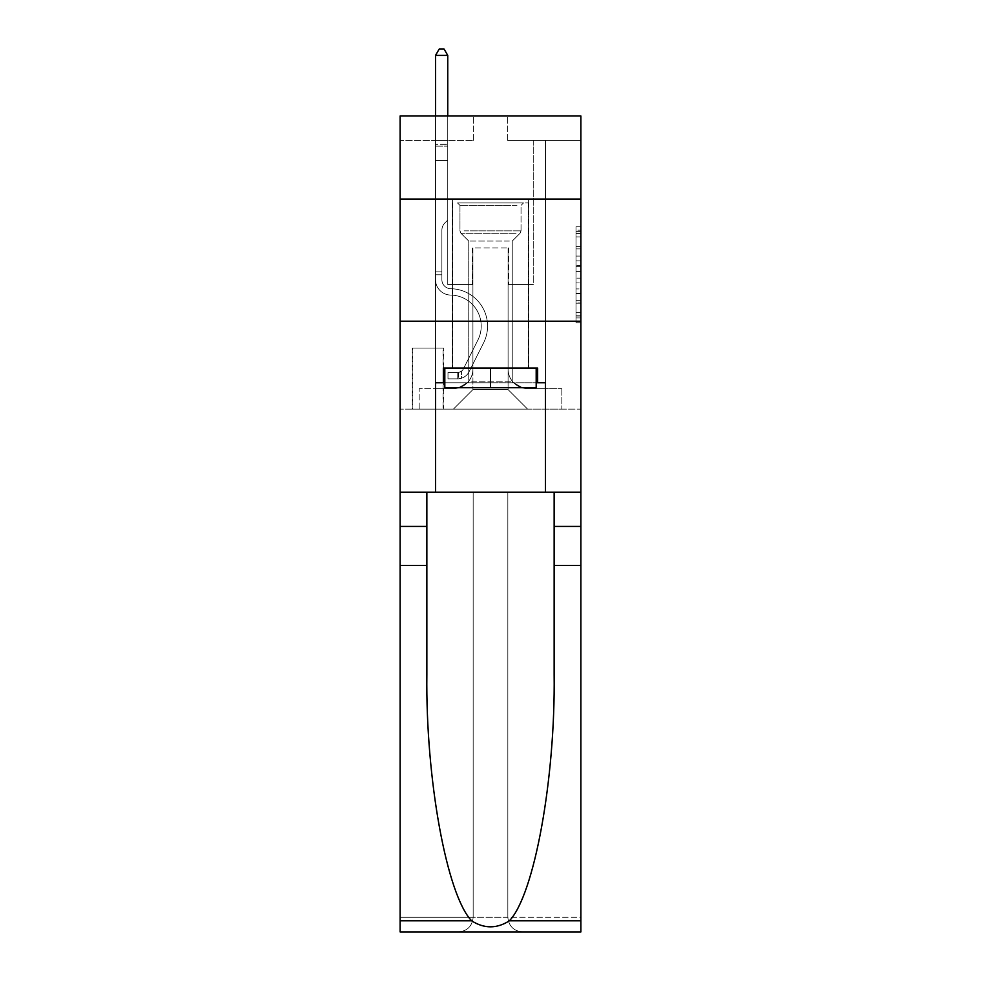 <?xml version="1.0" encoding="UTF-8"?>
<svg xmlns="http://www.w3.org/2000/svg" width="981" height="981" viewBox="0 0 981 981"><rect width="100%" height="100%" fill="white"/><g stroke="black" fill="none" stroke-linecap="round" stroke-linejoin="round"><path stroke-width="0.74" stroke-dasharray="4.91 3.68" d="M576.006 256.078L576.006 271.43L580.887 271.43L580.887 317.942L580.887 231.614L580.887 271.43L576.006 271.43L576.006 230.179L576.006 322.737L576.006 226.819L576.006 316.029L580.887 316.029L576.006 316.029L580.887 316.029L576.006 316.029L576.006 300.676L576.006 322.737L580.887 322.737L580.887 226.819L580.887 315.784L580.887 278.138L576.006 278.138L580.887 278.138L580.887 300.676L580.887 233.539L576.006 233.539L580.887 233.539L580.887 322.737L580.887 231.614L580.887 322.737L576.006 322.737L576.006 226.819L580.887 226.819L580.887 231.614L580.887 226.819L580.887 231.614L580.887 226.819L580.887 230.179L580.887 226.819L576.006 226.819L576.006 233.539L580.887 233.539L576.006 233.539L576.006 256.078L580.887 256.078M528.612 199.045L528.612 321.204L452.388 321.204L528.612 321.204L452.388 321.204L528.612 321.204L528.612 368.108L452.388 368.108L528.612 368.108L452.388 368.108L528.612 368.108L528.612 321.204L452.388 321.204L452.388 368.108L452.388 321.204L528.612 321.204L452.388 321.204L528.612 321.204L528.612 199.045L452.388 199.045L452.388 321.204L452.388 199.045L528.612 199.045M443.596 348.071L412.327 348.071L443.596 348.071L443.596 409.151L412.327 409.151L443.596 409.151M412.327 348.071L412.327 409.151M580.887 265.667L580.887 260.872L580.887 265.667L576.006 265.667L576.006 246.366L576.006 303.203L576.006 288.929L580.887 288.929L576.006 288.929L576.006 322.737L580.887 322.737L576.006 322.737L580.887 322.737L576.006 322.737L576.006 226.819L580.887 226.819L576.006 226.819L580.887 226.819L576.006 226.819L576.006 265.667L580.887 265.667M580.887 565.497L554.142 565.497L554.142 674.45L554.142 492.204L580.887 492.204L580.887 321.204L580.887 409.151L400.113 409.151L580.887 409.151L580.887 115.991L507.606 115.991L580.887 115.991L580.887 140.418L580.887 115.991L400.113 115.991L473.394 115.991L400.113 115.991L400.113 140.418L473.394 140.418L400.113 140.418L400.113 115.991L400.113 199.045L580.887 199.045L400.113 199.045L400.113 321.204L580.887 321.204L400.113 321.204L400.113 409.151L400.113 321.204L580.887 321.204L400.113 321.204L400.113 931.95L580.887 931.95L400.113 931.95L400.113 917.296L580.887 917.296L580.887 321.204L400.113 321.204L580.887 321.204L400.113 321.204L400.113 492.204L400.113 321.204M435.527 140.418L435.527 388.623L453.369 388.623A19.546 19.546 0 0 0 472.916 369.089L472.916 247.911L472.916 389.604L472.916 247.911L472.916 389.604L472.916 247.911L508.084 247.911L508.084 369.089A19.546 19.546 0 0 0 527.631 388.623L545.473 388.623L545.473 140.418L545.473 388.623L545.473 140.418L545.473 388.623L545.473 140.418L545.473 388.623L545.473 140.418L545.473 388.623L545.473 140.418L545.473 388.623L545.473 140.418L545.473 388.623L545.473 140.418L545.473 388.623L545.473 140.418L545.473 388.623L561.831 388.623L527.631 388.623L545.473 388.623L527.631 388.623L545.473 388.623L527.631 388.623L545.473 388.623L527.631 388.623L545.473 388.623L527.631 388.623L545.473 388.623L527.631 388.623L545.473 388.623L527.631 388.623L545.473 388.623L545.473 140.418L533.247 140.418L545.473 140.418L533.247 140.418L545.473 140.418L533.247 140.418L545.473 140.418L533.247 140.418L545.473 140.418L533.247 140.418L545.473 140.418L533.247 140.418L545.473 140.418L533.247 140.418L545.473 140.418L533.247 140.418L545.473 140.418L533.247 140.418L545.473 140.418L545.473 388.623L527.631 388.623A19.546 19.546 0 0 1 508.084 369.089A19.546 19.546 0 0 0 527.631 388.623A19.546 19.546 0 0 1 508.084 369.089A19.546 19.546 0 0 0 527.631 388.623A19.546 19.546 0 0 1 508.084 369.089A19.546 19.546 0 0 0 527.631 388.623A19.546 19.546 0 0 1 508.084 369.089A19.546 19.546 0 0 0 527.631 388.623A19.546 19.546 0 0 1 508.084 369.089A19.546 19.546 0 0 0 527.631 388.623A19.546 19.546 0 0 1 508.084 369.089A19.546 19.546 0 0 0 527.631 388.623A19.546 19.546 0 0 1 508.084 369.089A19.546 19.546 0 0 0 527.631 388.623A19.546 19.546 0 0 1 508.084 369.089L508.084 247.911L508.084 389.604L472.916 389.604L508.084 389.604L527.631 409.151L561.831 409.151L453.369 409.151L527.631 409.151L508.084 389.604L527.631 409.151L508.084 389.604L508.084 247.911L508.084 389.604L508.084 247.911L472.425 247.911L472.425 284.551L447.753 284.551L447.753 140.418L435.527 140.418L435.527 388.623L453.369 388.623A19.546 19.546 0 0 0 472.916 369.089L472.916 247.911L472.425 284.551L447.753 284.551L447.753 140.418L435.527 140.418L435.527 388.623L453.369 388.623L419.169 388.623L453.369 388.623L435.527 388.623L435.527 140.418L435.527 388.623L435.527 140.418L435.527 388.623L435.527 140.418L435.527 388.623L435.527 140.418L435.527 388.623L435.527 140.418L435.527 388.623L435.527 140.418L435.527 388.623L435.527 140.418L447.753 140.418L435.527 140.418L447.753 140.418L435.527 140.418L447.753 140.418L435.527 140.418L447.753 140.418L435.527 140.418L447.753 140.418L435.527 140.418L447.753 140.418L435.527 140.418L447.753 140.418L435.527 140.418L447.753 140.418L435.527 140.418L435.527 388.623L435.527 140.418M472.916 369.089L472.916 247.911L472.425 284.551L447.753 284.551L447.753 140.418L447.753 284.551L447.753 140.418L447.753 284.551L447.753 140.418L447.753 284.551L447.753 140.418L447.753 284.551L447.753 140.418L447.753 284.551L447.753 140.418L447.753 284.551L447.753 140.418L447.753 284.551L447.753 140.418L447.753 284.551L472.425 284.551L447.753 284.551L472.425 284.551L447.753 284.551L472.425 284.551L447.753 284.551L472.425 284.551L447.753 284.551L472.425 284.551L447.753 284.551L472.425 284.551L447.753 284.551L472.425 284.551L447.753 284.551L472.425 284.551L472.916 247.911L472.916 369.089A19.546 19.546 0 0 1 453.369 388.623A19.546 19.546 0 0 0 472.916 369.089A19.546 19.546 0 0 1 453.369 388.623A19.546 19.546 0 0 0 472.916 369.089A19.546 19.546 0 0 1 453.369 388.623A19.546 19.546 0 0 0 472.916 369.089A19.546 19.546 0 0 1 453.369 388.623A19.546 19.546 0 0 0 472.916 369.089A19.546 19.546 0 0 1 453.369 388.623A19.546 19.546 0 0 0 472.916 369.089A19.546 19.546 0 0 1 453.369 388.623A19.546 19.546 0 0 0 472.916 369.089A19.546 19.546 0 0 1 453.369 388.623A19.546 19.546 0 0 0 472.916 369.089M580.887 140.418L507.606 140.418L580.887 140.418M412.817 409.151L443.105 409.151L412.817 409.151L412.817 348.071L443.105 348.071L443.105 409.151L443.105 348.071L412.817 348.071L412.817 409.151M419.169 409.151L453.369 409.151L472.916 389.604L453.369 409.151L472.916 389.604L453.369 409.151L419.169 409.151L419.169 388.623L419.169 409.151M508.575 247.911L508.575 284.551L508.575 247.911M507.606 140.418L507.606 115.991L507.606 140.418M473.394 140.418L473.394 115.991L473.394 140.418M561.831 388.623L561.831 409.151L561.831 388.623M533.247 140.418L533.247 284.551L508.575 284.551L533.247 284.551L508.575 284.551L533.247 284.551L508.575 284.551L533.247 284.551L508.575 284.551L533.247 284.551L508.575 284.551L533.247 284.551L508.575 284.551L533.247 284.551L508.575 284.551L533.247 284.551L508.575 284.551L533.247 284.551L508.575 284.551L533.247 284.551L533.247 140.418M580.887 199.045L400.113 199.045M576.006 271.43L580.887 271.43L576.006 271.43M576.006 230.179L576.006 226.819L576.006 230.179L580.887 230.179L576.006 230.179M576.006 302.957L576.006 282.933L576.006 302.957L580.887 302.957L576.006 302.957M576.006 282.933L576.006 278.138L580.887 278.138L576.006 278.138L576.006 282.933L580.887 282.933L576.006 282.933M576.006 246.366L576.006 233.539L576.006 246.366L580.887 246.366L576.006 246.366M576.006 226.819L580.887 226.819L576.006 226.819L576.006 231.614L576.006 226.819L580.887 226.819M576.006 322.737L580.887 322.737L576.006 322.737L576.006 317.942L576.006 322.737M441.879 271.847L441.879 274.778L435.527 274.778L435.527 271.847L435.527 279.683L435.527 55.402L435.527 160.455L435.527 55.402L447.753 55.402L447.753 144.33L447.753 55.402L435.527 55.402L439.194 49.05L444.086 49.05L439.194 49.05L435.527 55.402L435.527 160.455L435.527 55.402L447.753 55.402L444.086 49.05L447.753 55.402L447.753 160.455L435.527 160.455L435.527 55.402L439.194 49.05L444.086 49.05L439.194 49.05L435.527 55.402L435.527 160.455L435.527 55.402L447.753 55.402L435.527 55.402L439.194 49.05L444.086 49.05L447.753 55.402L444.086 49.05L439.194 49.05L435.527 55.402L435.527 160.455L447.753 160.455L447.753 220.063L444.994 222.81A10.619 10.619 -32.1 0 0 441.879 230.327A10.619 10.619 147.9 0 1 444.994 222.81L447.753 220.063L447.753 55.402L447.753 160.455L435.527 160.455L435.527 279.683A15.389 15.389 -32.1 0 0 450.684 295.073A15.389 15.389 147.9 0 1 435.527 279.683L435.527 160.455L447.753 160.455L447.753 220.063L444.994 222.81A10.619 10.619 0 0 0 441.879 230.327A10.619 10.619 0 0 1 444.994 222.81L447.753 220.063L447.753 55.402L435.527 55.402L447.753 55.402L444.086 49.05L447.753 55.402L447.753 160.455L435.527 160.455L435.527 279.683A15.389 15.389 0 0 0 450.684 295.073A15.389 15.389 147.9 0 1 435.527 279.683L435.527 160.455L447.753 160.455L447.753 220.063L444.994 222.81A10.619 10.619 0 0 0 441.879 230.327A10.619 10.619 0 0 1 444.994 222.81L447.753 220.063L447.753 55.402L435.527 55.402L439.194 49.05L444.086 49.05L439.194 49.05L435.527 55.402L435.527 144.33L435.527 55.402L447.753 55.402L444.086 49.05L447.753 55.402L447.753 160.455L435.527 160.455L435.527 279.683A15.389 15.389 0 0 0 450.684 295.073A15.389 15.389 147.9 0 1 435.527 279.683L435.527 160.455L447.753 160.455L447.753 220.063L444.994 222.81A10.619 10.619 0 0 0 441.879 230.327A10.619 10.619 0 0 1 444.994 222.81L447.753 220.063L447.753 55.402L435.527 55.402L439.194 49.05L444.086 49.05L439.194 49.05L435.527 55.402L435.527 146.157L435.527 55.402L447.753 55.402L444.086 49.05L447.753 55.402L447.753 160.455L435.527 160.455L435.527 279.683A15.389 15.389 0 0 0 450.684 295.073A31.024 31.024 147.9 0 1 477.906 340.027A31.024 31.024 -32.1 0 0 450.684 295.073A15.389 15.389 0 0 1 435.527 279.683L435.527 160.455L447.753 160.455L447.753 220.063L444.994 222.81A10.619 10.619 0 0 0 441.879 230.327A10.619 10.619 0 0 1 444.994 222.81L447.753 220.063L447.753 55.402L435.527 55.402L439.194 49.05L444.086 49.05L439.194 49.05L435.527 55.402L435.527 279.683A15.389 15.389 0 0 0 450.684 295.073A15.389 15.389 0 0 1 435.527 279.683L435.527 160.455L447.753 160.455L447.753 220.063L444.994 222.81A10.619 10.619 0 0 0 441.879 230.327A10.619 10.619 0 0 1 444.994 222.81L447.753 220.063L447.753 160.455L435.527 160.455L435.527 279.683A15.389 15.389 0 0 0 450.684 295.073A15.389 15.389 0 0 1 435.527 279.683L435.527 160.455L447.753 160.455L447.753 146.157L447.753 220.063L444.994 222.81A10.619 10.619 0 0 0 441.879 230.327A10.619 10.619 0 0 1 444.994 222.81L447.753 220.063L447.753 160.455L435.527 160.455L435.527 279.683A15.389 15.389 0 0 0 450.684 295.073A31.024 31.024 0 0 1 477.906 340.027A31.024 31.024 -32.1 0 0 450.684 295.073A15.389 15.389 0 0 1 435.527 279.683L435.527 160.455L447.753 160.455L447.753 144.33L447.753 220.063L444.994 222.81A10.619 10.619 0 0 0 441.879 230.327A10.619 10.619 0 0 1 444.994 222.81L447.753 220.063L447.753 160.455L435.527 160.455L435.527 279.683A15.389 15.389 0 0 0 450.684 295.073A15.389 15.389 0 0 1 435.527 279.683L435.527 160.455L447.753 160.455L447.753 55.402L444.086 49.05L447.753 55.402L447.753 220.063L444.994 222.81A10.619 10.619 0 0 0 441.879 230.327A10.619 10.619 0 0 1 444.994 222.81L447.753 220.063L447.753 160.455L435.527 160.455L435.527 279.683L435.527 274.778L441.879 274.778L441.879 271.847L435.527 271.847L441.879 271.847L441.879 279.683L441.879 230.327L441.879 279.683A9.037 9.037 -32.1 0 0 450.782 288.721A9.037 9.037 147.9 0 1 441.879 279.683L441.879 230.327L441.879 279.683L441.879 271.847L435.527 271.847L441.879 271.847L441.879 279.683A9.037 9.037 0 0 0 450.782 288.721A9.037 9.037 147.9 0 1 441.879 279.683L441.879 230.327L441.879 279.683A9.037 9.037 0 0 0 450.782 288.721A9.037 9.037 147.9 0 1 441.879 279.683L441.879 230.327L441.879 279.683L441.879 271.847L435.527 271.847L441.879 271.847L441.879 279.683A9.037 9.037 0 0 0 450.782 288.721A37.376 37.376 147.9 0 1 483.584 342.884A37.376 37.376 -32.1 0 0 450.782 288.721A9.037 9.037 0 0 1 441.879 279.683L441.879 230.327L441.879 279.683A9.037 9.037 0 0 0 450.782 288.721A9.037 9.037 0 0 1 441.879 279.683L441.879 230.327L441.879 279.683L441.879 271.847L435.527 271.847L441.879 271.847L441.879 279.683A9.037 9.037 0 0 0 450.782 288.721A9.037 9.037 0 0 1 441.879 279.683L441.879 230.327L441.879 279.683A9.037 9.037 0 0 0 450.782 288.721A37.376 37.376 0 0 1 483.584 342.884A37.376 37.376 -32.1 0 0 450.782 288.721A9.037 9.037 0 0 1 441.879 279.683L441.879 230.327L441.879 279.683L441.879 271.847L435.527 271.847M457.759 378.85A12.949 12.949 -32.1 0 0 469.09 371.725L483.584 342.884A37.376 37.376 -32.1 0 0 450.782 288.721A9.037 9.037 0 0 1 441.879 279.683A9.037 9.037 0 0 0 450.782 288.721A9.037 9.037 0 0 1 441.879 279.683L441.879 230.327L441.879 279.683A9.037 9.037 0 0 0 450.782 288.721A37.376 37.376 0 0 1 483.584 342.884L469.09 371.725L483.584 342.884A37.376 37.376 0 0 0 450.782 288.721A9.037 9.037 0 0 1 441.879 279.683A9.037 9.037 0 0 0 450.782 288.721A9.037 9.037 0 0 1 441.879 279.683A9.037 9.037 0 0 0 450.782 288.721A37.376 37.376 0 0 1 483.584 342.884A37.376 37.376 0 0 0 450.782 288.721A9.037 9.037 0 0 1 441.879 279.683A9.037 9.037 0 0 0 450.782 288.721A37.376 37.376 0 0 1 483.584 342.884A37.376 37.376 0 0 0 450.782 288.721A9.037 9.037 0 0 1 441.879 279.683A9.037 9.037 0 0 0 450.782 288.721A9.037 9.037 0 0 1 441.879 279.683A9.037 9.037 0 0 0 450.782 288.721A37.376 37.376 0 0 1 483.584 342.884L469.09 371.725L483.584 342.884A37.376 37.376 0 0 0 450.782 288.721A9.037 9.037 0 0 1 441.879 279.683A9.037 9.037 0 0 0 450.782 288.721A37.376 37.376 0 0 1 483.584 342.884A37.376 37.376 0 0 0 450.782 288.721A9.037 9.037 0 0 1 441.879 279.683A9.037 9.037 0 0 0 450.782 288.721A9.037 9.037 0 0 1 441.879 279.683A9.037 9.037 0 0 0 450.782 288.721A37.376 37.376 0 0 1 483.584 342.884A37.376 37.376 0 0 0 450.782 288.721A9.037 9.037 0 0 1 441.879 279.683A9.037 9.037 0 0 0 450.782 288.721A37.376 37.376 0 0 1 483.584 342.884L469.09 371.725A12.949 12.949 147.9 0 1 461.426 378.249A12.949 12.949 -32.1 0 0 469.09 371.725L483.584 342.884A37.376 37.376 0 0 0 450.782 288.721A37.376 37.376 0 0 1 483.584 342.884A37.376 37.376 0 0 0 450.782 288.721A37.376 37.376 0 0 1 483.584 342.884L469.09 371.725L483.584 342.884A37.376 37.376 0 0 0 450.782 288.721A37.376 37.376 0 0 1 483.584 342.884L469.09 371.725L483.584 342.884A37.376 37.376 0 0 0 450.782 288.721A37.376 37.376 0 0 1 483.584 342.884A37.376 37.376 0 0 0 450.782 288.721A37.376 37.376 0 0 1 483.584 342.884L469.09 371.725A12.949 12.949 0 0 1 461.426 378.249C457.661 379.046 457.661 379.046 461.426 378.249C457.661 379.046 457.661 379.046 461.426 378.249A12.949 12.949 0 0 0 469.09 371.725L483.584 342.884A37.376 37.376 0 0 0 450.782 288.721A37.376 37.376 0 0 1 483.584 342.884L469.09 371.725L483.584 342.884A37.376 37.376 0 0 0 450.782 288.721A37.376 37.376 0 0 1 483.584 342.884A37.376 37.376 0 0 0 450.782 288.721A37.376 37.376 0 0 1 483.584 342.884L469.09 371.725L483.584 342.884A37.376 37.376 0 0 0 450.782 288.721A37.376 37.376 0 0 1 483.584 342.884L469.09 371.725A12.949 12.949 0 0 1 461.426 378.249C457.661 379.046 457.661 379.046 461.426 378.249C457.661 379.046 457.661 379.046 461.426 378.249A12.949 12.949 0 0 0 469.09 371.725L483.584 342.884L469.09 371.725A12.949 12.949 0 0 1 461.426 378.249C457.661 379.046 457.661 379.046 461.426 378.249C457.661 379.046 457.661 379.046 461.426 378.249A12.949 12.949 0 0 0 469.09 371.725L483.584 342.884L469.09 371.725A12.949 12.949 0 0 1 461.426 378.249C457.661 379.046 457.661 379.046 461.426 378.249C457.661 379.046 457.661 379.046 461.426 378.249A12.949 12.949 0 0 0 469.09 371.725L483.584 342.884L469.09 371.725A12.949 12.949 0 0 1 461.426 378.249C457.661 379.046 457.661 379.046 461.426 378.249C457.661 379.046 457.661 379.046 461.426 378.249A12.949 12.949 0 0 0 469.09 371.725L483.584 342.884L469.09 371.725A12.949 12.949 0 0 1 461.426 378.249C457.661 379.046 457.661 379.046 461.426 378.249C457.661 379.046 457.661 379.046 461.426 378.249A12.949 12.949 0 0 0 469.09 371.725L483.584 342.884L469.09 371.725A12.949 12.949 0 0 1 461.426 378.249C457.661 379.046 457.661 379.046 461.426 378.249C457.661 379.046 457.661 379.046 461.426 378.249A12.949 12.949 0 0 0 469.09 371.725L483.584 342.884L469.09 371.725A12.949 12.949 0 0 1 461.426 378.249C457.661 379.046 457.661 379.046 461.426 378.249C457.661 379.046 457.661 379.046 461.426 378.249A12.949 12.949 0 0 0 469.09 371.725A12.949 12.949 -32.1 0 1 457.759 378.85L457.759 372.498A6.597 6.597 -32.1 0 0 463.412 368.868L477.906 340.027A31.024 31.024 -32.1 0 0 450.684 295.073A15.389 15.389 0 0 1 435.527 279.683A15.389 15.389 0 0 0 450.684 295.073A31.024 31.024 0 0 1 477.906 340.027L463.412 368.868L477.906 340.027A31.024 31.024 0 0 0 450.684 295.073A15.389 15.389 0 0 1 435.527 279.683A15.389 15.389 0 0 0 450.684 295.073A15.389 15.389 0 0 1 435.527 279.683A15.389 15.389 0 0 0 450.684 295.073A31.024 31.024 0 0 1 477.906 340.027A31.024 31.024 0 0 0 450.684 295.073A15.389 15.389 0 0 1 435.527 279.683A15.389 15.389 0 0 0 450.684 295.073A31.024 31.024 0 0 1 477.906 340.027A31.024 31.024 0 0 0 450.684 295.073A15.389 15.389 0 0 1 435.527 279.683A15.389 15.389 0 0 0 450.684 295.073A15.389 15.389 0 0 1 435.527 279.683A15.389 15.389 0 0 0 450.684 295.073A31.024 31.024 0 0 1 477.906 340.027L463.412 368.868L477.906 340.027A31.024 31.024 0 0 0 450.684 295.073A15.389 15.389 0 0 1 435.527 279.683A15.389 15.389 0 0 0 450.684 295.073A31.024 31.024 0 0 1 477.906 340.027A31.024 31.024 0 0 0 450.684 295.073A15.389 15.389 0 0 1 435.527 279.683A15.389 15.389 0 0 0 450.684 295.073A15.389 15.389 0 0 1 435.527 279.683A15.389 15.389 0 0 0 450.684 295.073A31.024 31.024 0 0 1 477.906 340.027A31.024 31.024 0 0 0 450.684 295.073A15.389 15.389 0 0 1 435.527 279.683A15.389 15.389 0 0 0 450.684 295.073A31.024 31.024 0 0 1 477.906 340.027L463.412 368.868A6.597 6.597 147.9 0 1 461.426 371.223C457.722 372.915 457.722 372.915 461.426 371.223C457.722 372.915 457.722 372.915 461.426 371.223A6.597 6.597 -32.1 0 0 463.412 368.868L477.906 340.027A31.024 31.024 0 0 0 450.684 295.073A31.024 31.024 0 0 1 477.906 340.027A31.024 31.024 0 0 0 450.684 295.073A31.024 31.024 0 0 1 477.906 340.027L463.412 368.868L477.906 340.027A31.024 31.024 0 0 0 450.684 295.073A31.024 31.024 0 0 1 477.906 340.027L463.412 368.868L477.906 340.027A31.024 31.024 0 0 0 450.684 295.073A31.024 31.024 0 0 1 477.906 340.027A31.024 31.024 0 0 0 450.684 295.073A31.024 31.024 0 0 1 477.906 340.027L463.412 368.868A6.597 6.597 0 0 1 461.426 371.223C457.722 372.915 457.722 372.915 461.426 371.223C457.722 372.915 457.722 372.915 461.426 371.223A6.597 6.597 0 0 0 463.412 368.868L477.906 340.027A31.024 31.024 0 0 0 450.684 295.073A31.024 31.024 0 0 1 477.906 340.027L463.412 368.868L477.906 340.027A31.024 31.024 0 0 0 450.684 295.073A31.024 31.024 0 0 1 477.906 340.027A31.024 31.024 0 0 0 450.684 295.073A31.024 31.024 0 0 1 477.906 340.027L463.412 368.868L477.906 340.027A31.024 31.024 0 0 0 450.684 295.073A31.024 31.024 0 0 1 477.906 340.027L463.412 368.868A6.597 6.597 0 0 1 461.426 371.223C457.722 372.915 457.722 372.915 461.426 371.223C457.722 372.915 457.722 372.915 461.426 371.223A6.597 6.597 0 0 0 463.412 368.868L477.906 340.027L463.412 368.868A6.597 6.597 0 0 1 461.426 371.223C457.722 372.915 457.722 372.915 461.426 371.223C457.722 372.915 457.722 372.915 461.426 371.223A6.597 6.597 0 0 0 463.412 368.868L477.906 340.027L463.412 368.868A6.597 6.597 0 0 1 461.426 371.223C457.722 372.915 457.722 372.915 461.426 371.223C457.722 372.915 457.722 372.915 461.426 371.223A6.597 6.597 0 0 0 463.412 368.868L477.906 340.027L463.412 368.868A6.597 6.597 0 0 1 461.426 371.223C457.722 372.915 457.722 372.915 461.426 371.223C457.722 372.915 457.722 372.915 461.426 371.223A6.597 6.597 0 0 0 463.412 368.868L477.906 340.027L463.412 368.868A6.597 6.597 0 0 1 461.426 371.223C457.722 372.915 457.722 372.915 461.426 371.223C457.722 372.915 457.722 372.915 461.426 371.223A6.597 6.597 0 0 0 463.412 368.868L477.906 340.027L463.412 368.868A6.597 6.597 0 0 1 461.426 371.223C457.722 372.915 457.722 372.915 461.426 371.223C457.722 372.915 457.722 372.915 461.426 371.223A6.597 6.597 0 0 0 463.412 368.868L477.906 340.027L463.412 368.868A6.597 6.597 0 0 1 461.426 371.223C457.722 372.915 457.722 372.915 461.426 371.223C457.722 372.915 457.722 372.915 461.426 371.223A6.597 6.597 0 0 0 463.412 368.868A6.597 6.597 -32.1 0 1 457.759 372.498L457.759 378.85L447.986 378.85L457.759 378.85A12.949 12.949 0 0 0 469.09 371.725A12.949 12.949 0 0 1 457.759 378.85L457.759 372.498L447.986 372.498L457.759 372.498A6.597 6.597 0 0 0 463.412 368.868A6.597 6.597 0 0 1 457.759 372.498L457.759 378.85L447.986 378.85L447.986 372.498L447.986 378.85L457.759 378.85A12.949 12.949 0 0 0 469.09 371.725A12.949 12.949 0 0 1 457.759 378.85L457.759 372.498L447.986 372.498L457.759 372.498A6.597 6.597 0 0 0 463.412 368.868A6.597 6.597 0 0 1 457.759 372.498L457.759 378.85L447.986 378.85L447.986 372.498L447.986 378.85L457.759 378.85A12.949 12.949 0 0 0 469.09 371.725A12.949 12.949 0 0 1 457.759 378.85L457.759 372.498L447.986 372.498L457.759 372.498A6.597 6.597 0 0 0 463.412 368.868A6.597 6.597 0 0 1 457.759 372.498L457.759 378.85L447.986 378.85L447.986 372.498L447.986 378.85L457.759 378.85A12.949 12.949 0 0 0 469.09 371.725A12.949 12.949 0 0 1 457.759 378.85L457.759 372.498L447.986 372.498L457.759 372.498A6.597 6.597 0 0 0 463.412 368.868A6.597 6.597 0 0 1 457.759 372.498L457.759 378.85L447.986 378.85L447.986 372.498L447.986 378.85L457.759 378.85A12.949 12.949 0 0 0 469.09 371.725A12.949 12.949 0 0 1 457.759 378.85L457.759 372.498L447.986 372.498L457.759 372.498A6.597 6.597 0 0 0 463.412 368.868A6.597 6.597 0 0 1 457.759 372.498L457.759 378.85L447.986 378.85L447.986 372.498L447.986 378.85L457.759 378.85A12.949 12.949 0 0 0 469.09 371.725A12.949 12.949 0 0 1 457.759 378.85L457.759 372.498L447.986 372.498L457.759 372.498A6.597 6.597 0 0 0 463.412 368.868A6.597 6.597 0 0 1 457.759 372.498L457.759 378.85L447.986 378.85L447.986 372.498L447.986 378.85L457.759 378.85A12.949 12.949 0 0 0 469.09 371.725A12.949 12.949 0 0 1 457.759 378.85L457.759 372.498L447.986 372.498L457.759 372.498A6.597 6.597 0 0 0 463.412 368.868A6.597 6.597 0 0 1 457.759 372.498L457.759 378.85L447.986 378.85L447.986 372.498L447.986 378.85L457.759 378.85A12.949 12.949 0 0 0 469.09 371.725A12.949 12.949 0 0 1 457.759 378.85L457.759 372.498L447.986 372.498L457.759 372.498A6.597 6.597 0 0 0 463.412 368.868A6.597 6.597 0 0 1 457.759 372.498L457.759 378.85L447.986 378.85L447.986 372.498L447.986 378.85L457.759 378.85M461.941 202.957L523.486 202.957L461.941 202.957M516.95 205.397L459.966 205.397L516.95 205.397M462.995 387.654L522.26 387.654L462.995 387.654M471.665 381.867L512.241 381.867L471.665 381.867M509.335 241.068L468.759 241.068L509.335 241.068M457.71 202.957L528.367 202.957L457.71 202.957M457.71 368.108L528.367 368.108L457.71 368.108M536.19 368.108L536.19 387.654L536.19 368.108L444.81 368.108L536.19 368.108L536.19 387.654L444.81 387.654L536.19 387.654L444.81 387.654L444.81 368.108L444.81 387.654L444.81 368.108L490.5 368.108L490.5 387.654L490.5 368.108L444.81 368.108M443.351 382.762L443.351 368.108L443.351 382.762L435.527 382.762L545.473 382.762L443.351 382.762L443.351 368.108L537.649 368.108L490.5 368.108L490.5 387.654M473.161 492.204L473.161 917.296L400.113 917.296L400.113 492.204L580.887 492.204L400.113 492.204L580.887 492.204L473.161 492.204L473.161 917.296C472.217 926.138 467.336 931.018 458.495 931.95C467.336 931.018 472.217 926.138 473.161 917.296L473.161 492.204L507.839 492.204L507.839 917.296L473.161 917.296L473.161 492.204M426.858 565.497L426.858 492.204L400.113 492.204L400.113 565.497L426.858 565.497L426.858 674.45L426.858 492.204L400.113 492.204M580.887 920.803L509.397 920.803C534.314 894.905 555.442 778.571 554.142 674.45L554.142 492.204L426.858 492.204L554.142 492.204L554.142 565.497M509.397 920.803C496.815 928.835 484.209 928.835 471.603 920.803C446.686 894.905 425.558 778.571 426.858 674.45L426.858 492.204M471.603 920.803L400.113 920.803L400.113 565.497M444.81 382.762L490.5 382.762L490.5 368.108L537.649 368.108L537.649 382.762M545.473 492.204L545.473 382.762L545.473 492.204L545.473 382.762L435.527 382.762L435.527 492.204M580.887 321.204L580.887 917.296L507.839 917.296L507.839 492.204L507.839 917.296C508.783 926.138 513.664 931.018 522.505 931.95C513.664 931.018 508.783 926.138 507.839 917.296L507.839 492.204L580.887 492.204L580.887 931.95L522.505 931.95C513.664 931.018 508.783 926.138 507.839 917.296C508.783 926.138 513.664 931.018 522.505 931.95L458.495 931.95C467.336 931.018 472.217 926.138 473.161 917.296C472.217 926.138 467.336 931.018 458.495 931.95L400.113 931.95L400.113 920.803M554.142 492.204L580.887 492.204M490.5 368.108L490.5 382.762L536.19 382.762M435.527 115.991L435.527 55.402L447.753 55.402L435.527 55.402L439.194 49.05L444.086 49.05L439.194 49.05L435.527 55.402L435.527 144.33L435.527 55.402L447.753 55.402L444.086 49.05L447.753 55.402L447.753 144.33L447.753 55.402L435.527 55.402L439.194 49.05L444.086 49.05L439.194 49.05L435.527 55.402L447.753 55.402L444.086 49.05L447.753 55.402L447.753 115.991M447.986 372.498L457.514 372.498L447.986 372.498L447.986 378.85L447.986 372.498M435.527 144.33L435.527 146.157L435.527 144.33L447.753 144.33L435.527 144.33M461.426 378.249C457.661 379.046 457.661 379.046 461.426 378.249C457.661 379.046 457.661 379.046 461.426 378.249L461.426 371.223L461.426 378.249M447.753 55.402L444.086 49.05L439.194 49.05L435.527 55.402M576.006 300.676L580.887 300.676L576.006 300.676M576.006 293.491L580.887 293.491M576.006 248.88L580.887 248.88L576.006 248.88M576.006 231.614L580.887 231.614M576.006 317.942L580.887 317.942M576.006 312.669L580.887 312.669M576.006 236.899L580.887 236.899M576.006 266.636L580.887 266.636L576.006 266.636M576.006 293.724L580.887 293.724L576.006 293.724M576.006 303.203L580.887 303.203L576.006 303.203M576.006 260.872L580.887 260.872L576.006 260.872M435.527 146.157L447.753 146.157L435.527 146.157M464.05 230.854L521.034 230.854L464.05 230.854M516.08 233.282L460.96 233.282L516.08 233.282M426.858 526.417L400.113 526.417M554.142 526.417L580.887 526.417M441.879 274.778L435.527 274.778L441.879 274.778M576.006 315.784L580.887 315.784M576.006 316.029L580.887 316.029M576.006 233.539L580.887 233.539M458.495 372.424L458.495 378.813M459.966 205.397L457.514 202.957L459.966 205.397L459.966 230.854L460.96 233.282L468.759 241.068L468.759 381.867L458.74 387.654L468.759 381.867L468.759 241.068L460.96 233.282L459.966 230.854L459.966 205.397M528.367 202.957L528.367 368.108L528.367 202.957M452.633 202.957L452.633 368.108L452.633 202.957M521.034 230.854L521.034 205.397L523.486 202.957L521.034 205.397L521.034 230.854L520.04 233.282L512.241 241.068L512.241 381.867L522.26 387.654L512.241 381.867L512.241 241.068L520.04 233.282L521.034 230.854"/><path stroke-width="1.47" d="M580.887 199.045L580.887 115.991L400.113 115.991L400.113 199.045L580.887 199.045L580.887 492.204L545.473 492.204L545.473 382.762L537.649 382.762L537.649 368.108L443.351 368.108L443.351 382.762L444.81 382.762M400.113 565.497L426.858 565.497L426.858 674.45C425.558 778.571 446.686 894.905 471.603 920.803C484.185 928.835 496.791 928.835 509.397 920.803L580.887 920.803L580.887 931.95L400.113 931.95L400.113 199.045M536.19 368.108L536.19 387.654L444.81 387.654L444.81 368.108M490.5 368.108L490.5 387.654M509.397 920.803C534.314 894.905 555.442 778.571 554.142 674.45L554.142 492.204M554.142 565.497L580.887 565.497L580.887 492.204M426.858 492.204L426.858 565.497M580.887 920.803L580.887 565.497M400.113 492.204L435.527 492.204L435.527 382.762L443.351 382.762M400.113 321.204L580.887 321.204M435.527 492.204L545.473 492.204M536.19 382.762L537.649 382.762M447.753 115.991L447.753 55.402L435.527 55.402L435.527 115.991M435.527 55.402L439.194 49.05L444.086 49.05L447.753 55.402M554.142 526.417L580.887 526.417M426.858 526.417L400.113 526.417M400.113 920.803L471.603 920.803"/></g></svg>

